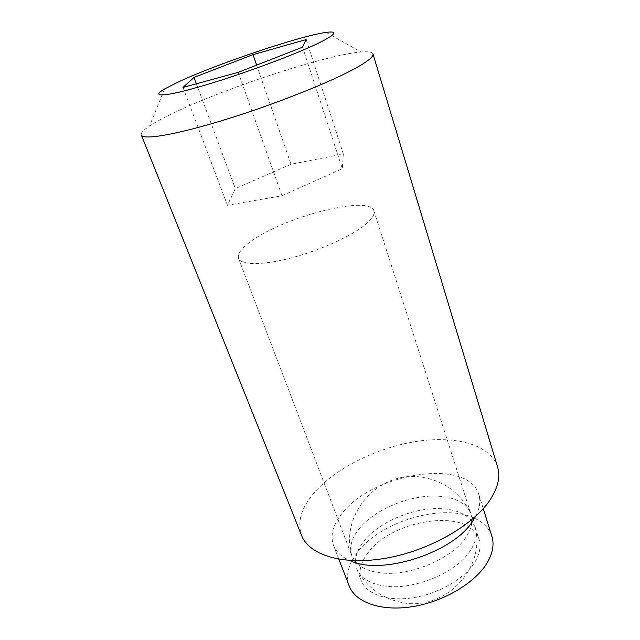 <?xml version="1.0" encoding="UTF-8"?>
<svg xmlns="http://www.w3.org/2000/svg" width="640" height="640" viewBox="0 0 640 640"><rect width="100%" height="100%" fill="white"/><g stroke="black" fill="none" stroke-linecap="round" stroke-linejoin="round"><path stroke-width="0.48" stroke-dasharray="3.2 2.4" d="M355.52 562.568L356.8 568.872L358.816 572.792C363.864 580.192 373.12 584.688 386.584 586.264C415.888 589.944 458.04 571.52 470.872 549.792C474.848 543.424 476.6 537.4 476.104 531.72L475.24 527.392L472.304 521.664M471.936 521.176C465.648 513.632 455.424 509.48 441.264 508.712C413.712 507.128 378.216 522.12 363.312 541.928C358.112 548.712 355.504 555.384 355.496 561.952M474.856 562.048C479.824 553.824 481.232 546.272 479.08 539.384C470.176 507.44 391.576 518.76 367.592 553.384C360.448 562.976 358.344 572.064 361.28 580.64C366.272 594.136 387.456 601.76 413.096 597.744C438.712 593.792 464.72 578.536 474.856 562.048M491.88 536.184C489.256 528.368 483.472 522.392 474.528 518.248M473.84 517.944C441.856 503.016 379.96 521.632 357.192 552.544L351.992 560.616M475.576 516.392C479.768 508.352 480.832 501.032 478.776 494.448C468.416 457.672 372.968 472.808 342.288 513.096C332.976 524.52 330.04 535.264 333.472 545.328C335.984 551.76 341.384 556.808 349.672 560.48M497.584 466.944C490.512 444.648 455.776 435.44 416.912 441.36C377.928 447.32 336.68 467.432 314.824 492.04C301.36 507.432 296.96 521.936 301.624 535.568M372.96 53.912C372.224 51.992 368.232 51.352 360.968 52C324.616 55.008 219.984 89.768 169.144 115.144C160.944 119.192 154.4 122.824 149.52 126.048C143.44 130.072 140.712 133.064 141.336 135.024M351.648 561.28C347.24 570.096 346.448 578.376 349.28 586.12M281.96 195.752L342.32 168.68L343.336 153.992L291 164.264L235.344 188.592L227.448 205.272L281.96 195.752L238.224 72.344M182.992 87.432L227.448 205.272M196.384 83.776L235.344 188.592M256.648 65.136L291 164.264M306.16 39.568L343.336 153.992M302.568 47.176L342.32 168.68M354.496 560.704L351.904 556.016L350.856 551.976C349.968 544.712 352.568 537.184 358.64 529.416C373.744 509.792 409.448 494.776 437.08 496.136C452.848 496.888 463.6 501.672 469.344 510.488L471.048 514.288L471.944 519.576M471.864 522.288C471.44 526.824 469.656 531.528 466.512 536.392C453.488 557.912 411.04 576.376 381.656 572.952C370.184 571.768 361.72 568.376 356.248 562.776M365.12 224.792C372.072 219.04 375.008 214.416 373.928 210.912C369.952 194.568 283.976 216.704 251.112 241.288C241.432 248.232 237.24 253.912 238.528 258.328C240.952 265.216 262.184 265.512 290.896 258.016C319.576 250.568 351 236.376 365.12 224.792M358.816 572.792C368.568 588.408 382.552 598.24 400.776 602.288C441.816 611.92 483.112 572.432 476.104 531.72M475.24 527.392L479.08 539.384M478.776 494.448L483.24 508.648M326.176 32.392L360.968 52M164.472 89.024L149.52 126.048M333.472 545.328L338.856 559.216M356.8 568.872L361.28 580.64M373.928 210.912L471.048 514.288M469.344 510.488C458.48 491.368 442.336 480.232 420.896 477.088C380.296 470.856 341.92 510.92 350.856 551.976M238.528 258.328L351.904 556.016"/><path stroke-width="0.96" d="M472.304 521.664L471.936 521.176M338.856 559.216L349.28 586.12C355.36 602.36 381.04 611.648 412.288 606.68C443.504 601.784 475.056 583.032 487.024 563.032C492.776 553.272 494.392 544.32 491.88 536.184L483.24 508.648M474.528 518.248L473.84 517.944M349.672 560.48C381.056 576.272 454.432 552.496 473.312 520.184L475.576 516.392M490.592 499.104C498.128 487.184 500.456 476.472 497.584 466.944L372.96 53.912C373.736 56.416 368.456 60.904 357.104 67.368C332.64 81.264 276.696 103.672 226.808 119.128C176.824 134.64 142.936 140.352 141.336 135.024L301.624 535.568C309.128 555.288 343.68 565.912 387.032 558C430.336 550.2 474.312 524.608 490.592 499.104M320.392 42.208C336.248 34.08 338.168 30.808 326.176 32.392C300.704 35.72 217.968 63.536 179.224 81.536L164.472 89.024C149.672 97.656 164.688 97.088 204.208 85.4C243.544 73.816 297.544 53.672 320.392 42.208M302.568 47.176L238.224 72.344L182.992 87.432L194.024 77.416L253.008 54.624L306.16 39.568L302.568 47.176M351.992 560.616L351.648 561.28M194.024 77.416L196.384 83.776M253.008 54.624L256.648 65.136M355.496 561.952L355.52 562.568M471.944 519.576L471.864 522.288M356.248 562.776L354.496 560.704"/></g></svg>
